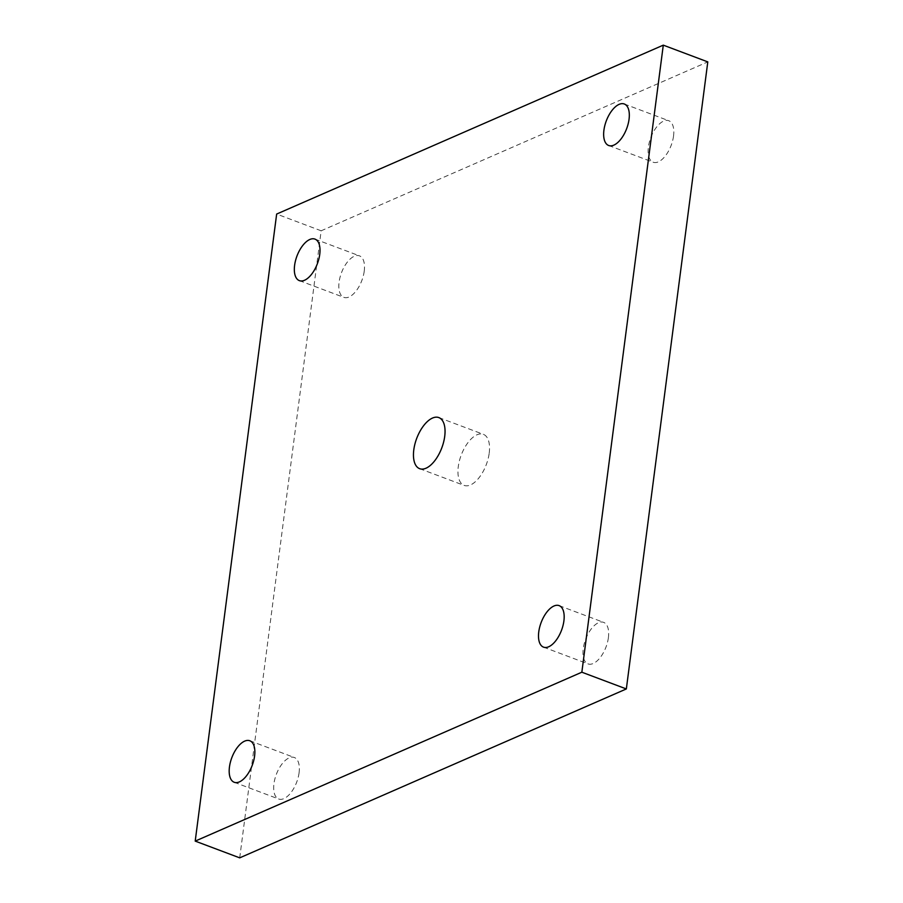 <?xml version="1.0" encoding="UTF-8"?>
<svg xmlns="http://www.w3.org/2000/svg" width="903" height="903" viewBox="0 0 903 903"><rect width="100%" height="100%" fill="white"/><g stroke="black" fill="none" stroke-linecap="round" stroke-linejoin="round"><path stroke-width="0.68" stroke-dasharray="4.51 3.39" d="M673.548 135.992A22.169 10.892 110.6 0 1 653.174 162.235A22.169 10.892 110.6 0 1 648.41 146.975A22.169 10.892 110.6 0 1 668.784 120.731A22.169 10.892 110.6 0 1 673.548 135.992M364.236 271.126A22.169 10.892 110.6 0 1 343.862 297.369A22.169 10.892 110.6 0 1 339.099 282.097A22.169 10.892 110.6 0 1 359.473 255.854A22.169 10.892 110.6 0 1 364.236 271.126M608.396 637.642A22.169 10.892 110.6 0 1 588.022 663.886A22.169 10.892 110.6 0 1 583.259 648.614A22.169 10.892 110.6 0 1 603.633 622.37A22.169 10.892 110.6 0 1 608.396 637.642M299.085 772.765A22.169 10.892 110.6 0 1 278.711 799.008A22.169 10.892 110.6 0 1 273.948 783.748A22.169 10.892 110.6 0 1 294.322 757.504A22.169 10.892 110.6 0 1 299.085 772.765M239.713 857.85L321.152 230.796L707.794 61.889M489.212 453.114A27.293 13.41 -69.4 0 0 483.353 434.32A27.293 13.41 -69.4 0 0 458.284 466.625A27.293 13.41 -69.4 0 0 464.142 485.408A27.293 13.41 -69.4 0 0 489.212 453.114M321.152 230.796L276.657 214.056M608.678 145.496L653.174 162.235M624.289 103.992L668.784 120.731M438.858 417.592L483.353 434.32M543.527 647.146L588.022 663.886M314.978 239.114L359.473 255.854M299.367 280.63L343.862 297.369M419.647 468.68L464.142 485.408M249.826 740.765L294.322 757.504M559.138 605.631L603.633 622.37M234.216 782.269L278.711 799.008"/><path stroke-width="1.35" d="M629.052 119.252A22.169 10.892 110.6 0 1 608.678 145.496A22.169 10.892 110.6 0 1 603.915 130.235A22.169 10.892 110.6 0 1 624.289 103.992A22.169 10.892 110.6 0 1 629.052 119.252M663.287 45.15L707.794 61.889L626.343 688.944L239.713 857.85L195.206 841.111L276.657 214.056L663.287 45.15L581.848 672.204L195.206 841.111M319.741 254.386A22.169 10.892 110.6 0 1 299.367 280.63A22.169 10.892 110.6 0 1 294.604 265.358A22.169 10.892 110.6 0 1 314.978 239.114A22.169 10.892 110.6 0 1 319.741 254.386M563.901 620.903A22.169 10.892 110.6 0 1 543.527 647.146A22.169 10.892 110.6 0 1 538.764 631.874A22.169 10.892 110.6 0 1 559.138 605.631A22.169 10.892 110.6 0 1 563.901 620.903M254.59 756.025A22.169 10.892 110.6 0 1 234.216 782.269A22.169 10.892 110.6 0 1 229.452 767.008A22.169 10.892 110.6 0 1 249.826 740.765A22.169 10.892 110.6 0 1 254.59 756.025M444.716 436.375A27.293 13.41 110.6 0 1 419.647 468.68A27.293 13.41 110.6 0 1 413.788 449.886A27.293 13.41 110.6 0 1 438.858 417.592A27.293 13.41 110.6 0 1 444.716 436.375M626.343 688.944L581.848 672.204"/></g></svg>
